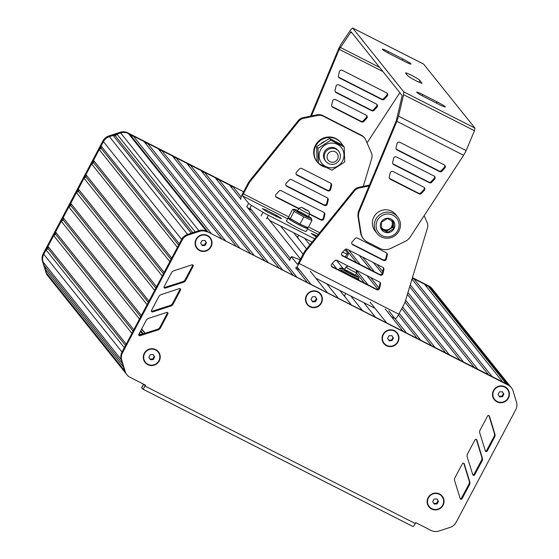 <?xml version="1.0" encoding="UTF-8"?>
<svg xmlns="http://www.w3.org/2000/svg" width="559" height="559" viewBox="0 0 559 559"><rect width="100%" height="100%" fill="white"/><g stroke="black" fill="none" stroke-linecap="round" stroke-linejoin="round"><path stroke-width="0.84" d="M304.606 238.267L309.868 244.849M350.828 296.039L362.484 310.601M332.353 263.317L336.951 269.061M363.825 302.65L375.48 317.212M336.504 260.221L343.205 268.593M370.037 302.126L386.653 322.892L403.004 331.214L385.193 308.952M341.472 254.317L342.415 255.491M356.495 273.085L364.475 283.064M345.497 256.707L345.979 257.308M356.293 270.193L368.039 284.873M388.757 310.762L406.561 333.024L417.245 338.454L398.392 314.899M345.776 249.139L356.656 262.737M366.97 275.629L377.744 289.087M348.474 249.873L360.22 264.547M370.533 277.439L378.946 287.955M399.245 313.319L420.808 340.27L431.485 345.7L401.767 308.554M359.157 255.302L370.903 269.983M362.714 257.112L374.46 271.793M402.606 306.968L435.049 347.509L445.726 352.946L405.037 302.098M373.398 262.548L382.216 273.568M376.955 264.358L382.761 271.618M405.638 300.211L449.289 354.755L459.966 360.192L407.378 294.46M407.951 292.546L463.53 362.001L474.214 367.438L409.691 286.795M410.264 284.88L477.77 369.247L488.454 374.677L412.004 279.137M413.793 278.731L492.011 376.493L502.695 381.923L424.47 284.168L413.793 278.731L412.095 278.829M426.014 286.089L428.033 285.977L506.251 383.733L507.593 384.417A10.174 9.95 141.3 0 1 507.642 384.438A10.174 9.95 -38.7 0 1 510.842 387.045L511.366 387.701A10.174 9.95 -38.7 0 1 513.078 390.951L516.488 402.089A10.174 9.95 -38.7 0 1 515.733 409.733L456.095 522.372A10.174 9.95 -38.7 0 1 450.135 527.382L438.829 531.05A10.174 9.95 -38.7 0 1 431.15 530.47L415.784 522.658L415.309 523.552L145.026 386.059A4.067 0.776 117 0 1 142.657 389.029A4.067 0.776 117 0 1 142.601 388.98L141.72 387.876L143.614 384.299L144.383 385.249L144.802 384.809M428.033 285.977L429.375 286.662A10.174 9.95 -38.7 0 1 432.575 289.262L510.416 386.549M243.612 191.772L127.801 132.86A10.174 9.95 141.3 0 0 120.094 132.287L108.837 135.97A10.174 9.95 141.3 0 0 102.898 140.973L43.26 253.618A10.174 9.95 141.3 0 0 42.512 261.277L43.036 261.94A10.174 9.95 141.3 0 0 43.036 261.94L46.488 273.106A10.174 9.95 141.3 0 0 48.193 276.328A10.174 9.95 -38.7 0 1 46.488 273.106L45.349 269.431L123.574 367.186L124.706 370.862A10.174 9.95 141.3 0 0 126.411 374.083A10.174 9.95 -38.7 0 1 124.706 370.862L121.261 359.696L122.393 363.371L44.175 265.616L43.036 261.933A10.174 9.95 -38.7 0 1 43.784 254.275L46.09 249.936L124.308 347.684M45.349 269.431L45.768 267.607M122.812 350.514L122.009 352.03A10.174 9.95 141.3 0 0 121.261 359.696A10.174 9.95 -38.7 0 1 122.009 352.037L181.64 239.406A10.174 9.95 -38.7 0 1 187.607 234.396A10.174 9.95 141.3 0 0 187.607 234.396L198.843 230.713A10.174 9.95 -38.7 0 1 206.557 231.279L507.642 384.438L508.173 385.102A10.174 9.95 -38.7 0 1 511.366 387.701M46.09 249.936L48.067 248.664L125.502 345.434M48.067 248.664L47.99 246.351L126.208 344.106M47.99 246.351L53.678 235.598L131.896 333.353M53.678 235.598L55.655 234.333L133.091 331.103M55.655 234.333L55.572 232.02L133.797 329.775M55.572 232.02L61.266 221.266L139.484 319.021M61.266 221.266L63.244 220.001L140.679 316.771M63.244 220.001L63.16 217.682L141.385 315.444M63.16 217.682L68.855 206.935L147.073 304.69M68.855 206.935L70.832 205.663L148.268 302.44M70.832 205.663L70.748 203.35L148.974 301.112L154.661 290.359L76.443 192.603L78.414 191.332L155.856 288.109M70.748 203.35L76.443 192.603M78.414 191.332L78.337 189.019L156.562 286.774L162.25 276.027L84.032 178.272L86.009 177L163.445 273.777M78.337 189.019L84.032 178.272M86.009 177L85.925 174.688L164.15 272.443M85.925 174.688L91.62 163.941L169.838 261.696M91.62 163.941L93.598 162.669L171.033 259.446M93.598 162.669L93.514 160.356L171.739 258.111M93.514 160.356L99.209 149.609L177.427 247.364M99.209 149.609L101.186 148.338L178.621 245.115M101.186 148.338L101.109 146.025L179.327 243.78M101.109 146.025L103.429 141.644A10.174 9.95 -38.7 0 1 109.389 136.634L113.114 135.425L191.325 233.173M113.114 135.425L115.385 135.9L192.82 232.684M115.385 135.9L116.971 134.174L195.175 231.915M116.971 134.174L120.695 132.965A10.174 9.95 -38.7 0 1 128.374 133.545L129.716 134.223L207.941 231.985L206.599 231.3A10.174 9.95 141.3 0 0 206.557 231.279L508.173 385.102M133.28 136.04L211.498 233.795L222.182 239.224L143.956 141.469L133.28 136.04L131.253 136.151M147.52 143.279L225.738 241.041L236.422 246.47L158.197 148.715L147.52 143.279L145.494 143.39M161.761 150.525L239.979 248.28L250.663 253.716L172.445 155.961L161.761 150.525L159.741 150.637M176.001 157.771L254.219 255.526L264.903 260.962L186.685 163.207L176.001 157.771L173.982 157.883M190.242 165.017L268.467 262.772L279.144 268.208L200.926 170.446L190.242 165.017L188.222 165.129M204.482 172.263L282.707 270.018L293.384 275.447L215.166 177.692L204.482 172.263L202.463 172.375M216.703 179.614L218.73 179.502L296.948 277.264L307.632 282.693L295.795 267.908M218.73 179.502L229.407 184.938L240.705 199.053M246.826 206.711L289.667 260.249M230.944 186.86L232.97 186.748L241.174 197.006M250.013 208.046L290.407 258.537M297.011 266.783L311.188 284.503L327.539 292.825L310.224 271.178M267.216 217.43L300.539 259.083M232.97 186.748L128.332 133.517A10.174 9.95 141.3 0 0 120.625 132.951L109.368 136.634A10.174 9.95 141.3 0 0 103.429 141.637L44.594 252.759M280.569 226.039L303.118 254.212M326.798 283.811L338.447 298.373M293.566 232.649L306.584 248.916M339.795 290.421L351.443 304.983M438.487 501.332L436.942 498.907L434.036 499.068L432.666 501.654L434.203 504.078L437.117 503.918L438.487 501.332L436.852 498.914M437.117 503.918L436.642 503.324L438.011 500.738M433.826 503.477L436.642 503.324M441.903 496.378A8.14 7.959 141.3 0 0 428.404 497.803A8.14 7.959 141.3 0 0 429.193 506.545M442.693 505.112A8.14 7.959 141.3 0 0 441.931 496.406A8.14 7.959 141.3 0 0 428.453 497.873A8.14 7.959 141.3 0 0 429.221 506.58A8.14 7.959 141.3 0 0 442.693 505.112M154.675 356.963L153.138 354.539L150.224 354.699L148.855 357.285L150.399 359.71L153.306 359.549L154.675 356.963L153.04 354.539M153.306 359.549L152.831 358.955L154.2 356.369M150.015 359.109L152.831 358.955M158.092 352.002A8.14 7.959 141.3 0 0 144.592 353.435A8.14 7.959 141.3 0 0 145.361 362.141A8.14 7.959 141.3 0 0 145.389 362.169M158.889 360.744A8.14 7.959 141.3 0 0 158.12 352.037A8.14 7.959 141.3 0 0 144.648 353.498A8.14 7.959 141.3 0 0 145.41 362.204A8.14 7.959 141.3 0 0 158.889 360.744M206.46 242.865L204.922 240.44L202.009 240.601L200.639 243.186L202.183 245.611L205.09 245.45L206.46 242.865L204.825 240.447M205.09 245.45L204.615 244.856L205.985 242.271M201.799 245.01L204.615 244.856M209.877 237.91A8.14 7.959 141.3 0 0 196.377 239.336A8.14 7.959 141.3 0 0 197.173 248.077M210.673 246.652A8.14 7.959 141.3 0 0 209.904 237.945A8.14 7.959 141.3 0 0 196.433 239.406A8.14 7.959 141.3 0 0 197.194 248.112A8.14 7.959 141.3 0 0 210.673 246.652M316.841 299.093L315.297 296.668L312.39 296.829L311.021 299.414L312.565 301.839L315.472 301.678L316.841 299.093L315.206 296.675M315.472 301.678L314.997 301.084L316.366 298.499M312.181 301.238L314.997 301.084M320.258 294.139A8.14 7.959 141.3 0 0 306.758 295.564A8.14 7.959 141.3 0 0 307.527 304.271A8.14 7.959 141.3 0 0 307.548 304.306M321.055 302.873A8.14 7.959 141.3 0 0 320.286 294.167A8.14 7.959 141.3 0 0 306.807 295.634A8.14 7.959 141.3 0 0 307.576 304.341A8.14 7.959 141.3 0 0 321.055 302.873M393.417 338.048L391.873 335.624L388.966 335.784L387.597 338.37L389.134 340.794L392.048 340.634L393.417 338.048L391.782 335.624M392.048 340.634L391.573 340.04L392.942 337.454M388.757 340.193L391.573 340.04M396.834 333.087A8.14 7.959 141.3 0 0 396.806 333.059A8.14 7.959 141.3 0 0 383.334 334.52A8.14 7.959 141.3 0 0 384.096 343.226A8.14 7.959 141.3 0 0 384.124 343.254M397.624 341.828A8.14 7.959 141.3 0 0 396.862 333.122A8.14 7.959 141.3 0 0 383.383 334.582A8.14 7.959 141.3 0 0 384.152 343.289A8.14 7.959 141.3 0 0 397.624 341.828M503.862 394.151L502.317 391.726L499.411 391.887L498.041 394.472L499.578 396.897L502.492 396.736L503.862 394.151L502.227 391.733M502.492 396.736L502.017 396.142L503.386 393.557M499.201 396.296L502.017 396.142M507.279 389.197A8.14 7.959 141.3 0 0 493.779 390.622A8.14 7.959 141.3 0 0 494.547 399.329A8.14 7.959 141.3 0 0 494.568 399.364M508.068 397.931A8.14 7.959 141.3 0 0 507.306 389.225A8.14 7.959 141.3 0 0 493.828 390.692A8.14 7.959 141.3 0 0 494.596 399.399A8.14 7.959 141.3 0 0 508.068 397.931M142.72 389.043L412.884 526.473A4.067 0.776 -63 0 0 412.94 526.515A4.067 0.776 -63 0 0 415.309 523.552M143.523 384.159L141.651 387.694A8.14 0.685 27.9 0 0 141.72 387.876M145.026 386.059L145.501 385.165L130.142 377.346A10.174 9.95 -38.7 0 1 125.237 371.525L121.792 360.352A10.174 9.95 -38.7 0 1 122.533 352.694L182.171 240.063A10.174 9.95 -38.7 0 1 188.131 235.053L199.374 231.37A10.174 9.95 -38.7 0 1 207.082 231.936M474.996 439.835L467.534 453.866A4.067 3.983 141.3 0 0 467.226 456.948L472.781 474.745A1.02 0.992 141.3 0 0 474.633 474.884L482.019 461.007A4.067 3.983 141.3 0 0 482.326 457.947L476.848 439.982A1.02 0.992 141.3 0 0 474.996 439.835M472.76 474.675A1.02 0.992 141.3 0 0 474.109 474.228L481.488 460.343A4.067 3.983 141.3 0 0 481.802 457.283L476.338 439.388M151.391 311.195A1.02 0.992 141.3 0 0 152.132 311.244L170.167 305.452A4.067 3.983 141.3 0 0 172.57 303.439L179.984 289.38A1.02 0.992 141.3 0 0 180.075 288.682M170.698 306.115A4.067 3.983 141.3 0 0 173.101 304.103L180.508 290.037A1.02 0.992 141.3 0 0 179.327 288.633L161.195 294.579A4.067 3.983 141.3 0 0 158.812 296.577L151.482 310.497A1.02 0.992 141.3 0 0 152.663 311.901L170.698 306.115L170.167 305.452M160.454 327.909L167.868 313.844A1.02 0.992 141.3 0 0 166.68 312.439L148.547 318.385A4.067 3.983 141.3 0 0 146.172 320.384L138.835 334.303A1.02 0.992 141.3 0 0 140.016 335.707L158.05 329.922A4.067 3.983 141.3 0 0 160.454 327.909L159.923 327.246L167.337 313.18A1.02 0.992 141.3 0 0 167.427 312.488M138.744 334.995A1.02 0.992 141.3 0 0 139.484 335.051L157.519 329.258A4.067 3.983 141.3 0 0 159.923 327.246M164.039 287.389A1.02 0.992 141.3 0 0 164.779 287.438L182.814 281.645A4.067 3.983 141.3 0 0 185.218 279.64L192.631 265.574A1.02 0.992 141.3 0 0 192.722 264.875M183.345 282.309A4.067 3.983 141.3 0 0 185.749 280.297L193.155 266.231A1.02 0.992 141.3 0 0 191.968 264.826L173.835 270.773A4.067 3.983 141.3 0 0 171.459 272.778L164.129 286.69A1.02 0.992 141.3 0 0 165.31 288.095L183.345 282.309L182.814 281.645M462.412 463.677L454.949 477.707A4.067 3.983 141.3 0 0 454.649 480.789L460.204 498.586A1.02 0.992 141.3 0 0 462.055 498.726L469.441 484.842A4.067 3.983 141.3 0 0 469.749 481.781L464.27 463.823A1.02 0.992 141.3 0 0 462.412 463.677M460.183 498.509A1.02 0.992 141.3 0 0 461.524 498.062L468.91 484.185A4.067 3.983 141.3 0 0 469.218 481.124L463.76 463.229M480.111 430.025A4.067 3.983 141.3 0 0 479.811 433.113L485.359 450.903A1.02 0.992 141.3 0 0 487.217 451.043L494.596 437.166A4.067 3.983 141.3 0 0 494.911 434.105L489.425 416.148A1.02 0.992 141.3 0 0 487.574 416.001L480.111 430.025M485.338 450.834A1.02 0.992 141.3 0 0 486.686 450.386L494.072 436.509A4.067 3.983 141.3 0 0 494.38 433.442L488.922 415.547M207.536 235.5A8.546 8.357 -38.7 0 1 211.029 246.826A8.546 8.357 -38.7 0 1 199.563 250.551A8.546 8.357 -38.7 0 1 196.076 239.224A8.546 8.357 -38.7 0 1 207.536 235.5M155.751 349.599A8.546 8.357 -38.7 0 1 159.245 360.925A8.546 8.357 -38.7 0 1 147.786 364.643A8.546 8.357 -38.7 0 1 144.292 353.316A8.546 8.357 -38.7 0 1 155.751 349.599M504.938 386.786A8.546 8.357 -38.7 0 1 508.424 398.113A8.546 8.357 -38.7 0 1 496.965 401.837A8.546 8.357 -38.7 0 1 493.471 390.51A8.546 8.357 -38.7 0 1 504.938 386.786M439.556 493.967A8.546 8.357 -38.7 0 1 443.049 505.294A8.546 8.357 -38.7 0 1 431.59 509.018A8.546 8.357 -38.7 0 1 428.096 497.692A8.546 8.357 -38.7 0 1 439.556 493.967M394.486 330.683A8.546 8.357 -38.7 0 1 397.98 342.01A8.546 8.357 -38.7 0 1 386.521 345.728A8.546 8.357 -38.7 0 1 383.027 334.401A8.546 8.357 -38.7 0 1 394.486 330.683M317.917 291.728A8.546 8.357 -38.7 0 1 321.411 303.055A8.546 8.357 -38.7 0 1 309.945 306.779A8.546 8.357 -38.7 0 1 306.458 295.452A8.546 8.357 -38.7 0 1 317.917 291.728M42.512 261.277L45.957 272.45A10.174 9.95 141.3 0 0 47.662 275.671L126.942 374.747M432.994 289.786A10.174 9.95 141.3 0 0 432.617 289.282L432.086 288.626A10.174 9.95 141.3 0 0 428.886 286.019L412.451 277.655M432.617 289.282A10.174 9.95 141.3 0 0 429.417 286.683L412.346 277.998M316.282 236.911L311.223 233.417L317.058 235.94M267.873 212.287L262.283 208.563L266.021 209.981L277.271 215.76L281.54 218.8L267.873 212.287M342.534 252.249L346.964 253.933A8.14 0.685 27.9 0 0 348.376 254.24A8.14 0.685 27.9 0 0 348.306 254.059L344.847 249.74M363.28 186.378L371.805 158.141A8.14 7.959 141.3 0 0 371.421 152.866L365.677 139.778A8.14 7.959 141.3 0 0 362.064 135.963L323.06 116.118A8.14 7.959 141.3 0 0 317.798 115.427L303.572 118.354A8.14 7.959 141.3 0 0 298.946 121.079L250.809 180.697A16.274 15.918 141.3 0 0 248.755 183.722L243.396 193.84A2.033 0.384 -63 0 0 242.711 195.964L248.615 203.343A8.14 0.685 27.9 0 0 251.445 205.342L263.01 212.329A8.14 0.685 27.9 0 0 268.355 215.278L314.71 238.861M296.556 172.067L299.407 168.965A2.033 1.991 -38.7 0 1 301.832 168.511L330.586 183.142A2.033 1.991 -38.7 0 1 331.599 185.343L330.655 189.41A2.033 1.991 -38.7 0 1 327.742 190.794L297.081 175.198A2.033 1.991 -38.7 0 1 296.556 172.067M330.921 183.359A2.033 1.991 -38.7 0 1 331.068 184.68L330.131 188.753A2.033 1.991 -38.7 0 1 327.218 190.13L296.549 174.534A2.033 1.991 -38.7 0 1 296.214 174.317M324.143 212.609A2.033 1.991 -38.7 0 1 324.29 213.929L323.347 217.996A2.033 1.991 -38.7 0 1 320.433 219.38L309.735 213.936M298.688 208.71L276.586 197.467A2.033 1.991 -38.7 0 1 276.062 194.336L278.913 191.234A2.033 1.991 -38.7 0 1 281.331 190.78L323.801 212.385A2.033 1.991 -38.7 0 1 324.821 214.593L323.878 218.66A2.033 1.991 -38.7 0 1 320.964 220.036L309.567 214.244M298.855 208.402L276.055 196.803A2.033 1.991 -38.7 0 1 275.72 196.586M286.306 183.198L289.157 180.103A2.033 1.991 -38.7 0 1 291.581 179.649L327.197 197.767A2.033 1.991 -38.7 0 1 328.21 199.968L327.267 204.035A2.033 1.991 -38.7 0 1 324.353 205.419L286.83 186.329A2.033 1.991 -38.7 0 1 286.306 183.198M327.532 197.984A2.033 1.991 -38.7 0 1 327.679 199.304L326.736 203.371A2.033 1.991 -38.7 0 1 323.822 204.755L286.306 185.672A2.033 1.991 -38.7 0 1 285.963 185.448M240.81 199.549A6.1 1.16 117 0 1 242.865 193.183L248.224 183.059L248.755 183.722M364.622 138.045L364.098 137.381A8.14 7.959 141.3 0 0 361.533 135.299L322.536 115.461A8.14 7.959 141.3 0 0 317.267 114.763L303.048 117.69A8.14 7.959 141.3 0 0 298.422 120.423L250.278 180.04L250.809 180.697M250.278 180.04A16.274 15.918 141.3 0 0 248.224 183.059M298.422 120.423L298.946 121.079M312.104 242.082L269.662 220.491M251.802 210.282L249.552 208.919A8.14 0.685 -152.1 0 1 247.581 207.655M328.489 163.528A8.14 7.959 -38.7 0 1 327.308 150.147A8.14 7.959 -38.7 0 1 338.468 161.39A8.14 7.959 -38.7 0 1 328.489 163.528M330.006 161.698A5.597 5.471 -38.7 0 1 329.677 152.153A5.597 5.471 -38.7 0 1 338.16 156.464A5.597 5.471 -38.7 0 1 330.006 161.698M342.513 145.054A15.261 14.925 141.3 0 0 341.144 143.013L340.724 142.482A15.261 14.925 141.3 0 0 319.482 140.365A15.261 14.925 141.3 0 0 316.897 161.551L317.316 162.075A15.261 14.925 141.3 0 0 318.302 163.186M318.63 163.507A15.261 14.925 141.3 0 0 325.841 167.288M341.144 143.013A15.261 14.925 141.3 0 0 319.909 140.896A15.261 14.925 141.3 0 0 317.316 162.075M324.367 141.406A12.41 12.137 141.3 0 0 321.201 143.439M344.197 146.954L342.807 145.214L329.447 138.415L330.837 140.155L344.197 146.954L344.714 161.998L331.871 170.243L318.511 163.445L317.994 148.401L330.837 140.155M329.447 138.415L316.604 146.661L317.114 161.705L318.511 163.445M316.604 146.661L317.994 148.401M342.548 161.041A12.564 12.291 -38.7 0 1 320.985 162.236A12.564 12.291 -38.7 0 1 331.131 143.076A12.564 12.291 -38.7 0 1 342.548 161.041M338.258 150.839A8.14 7.959 141.3 0 0 326.582 149.239A8.14 7.959 141.3 0 0 325.583 160.978M301.727 207.347L298.995 208.179A6.1 0.517 27.9 0 0 298.953 208.207A6.1 0.517 27.9 0 0 305.144 212.05A6.1 0.517 27.9 0 0 309.742 213.915A6.1 0.517 27.9 0 0 309.742 213.866L308.896 211.141L301.727 207.347L305.829 209.925L308.896 211.141M288.947 218.094A11.187 0.943 27.9 0 0 288.011 218.003L286.494 220.875A11.187 0.943 27.9 0 0 297.835 227.925A11.187 0.943 27.9 0 0 306.269 231.342L307.785 228.477A11.187 0.943 27.9 0 0 307.24 227.792M288.011 218.003A11.187 0.943 27.9 0 0 299.351 225.06A11.187 0.943 27.9 0 0 307.785 228.477M305.85 227.751A9.664 0.811 -152.1 0 1 296.731 223.544A9.664 0.811 -152.1 0 1 289.394 218.876L289.08 218.373L290.324 218.611L299.987 224.089L308.121 227.667L306.29 227.82A9.664 0.811 -152.1 0 1 305.85 227.751M308.519 216.221A9.664 0.811 -152.1 0 1 311.335 218.296L311.936 220.47L303.796 216.892L294.132 211.414L293.161 209.387L292.609 209.506L288.793 216.703L289.08 218.373M308.121 227.667L311.936 220.47M299.987 224.089L303.796 216.892M290.324 218.611L294.132 211.414M311.335 218.296A9.664 0.811 -152.1 0 1 310.783 218.436A9.664 0.811 -152.1 0 1 300.435 213.552A9.664 0.811 -152.1 0 1 294.439 209.346A9.664 0.811 -152.1 0 1 297.73 210.512M300.847 213.426A6.1 0.517 27.9 0 0 308.184 216.808A6.1 0.517 27.9 0 0 303.076 213.475A6.1 0.517 27.9 0 0 297.437 211.12A6.1 0.517 27.9 0 0 300.847 213.426M397.728 230.629A11.599 11.341 141.3 0 0 387.191 214.041A11.599 11.341 141.3 0 0 377.821 231.726A11.599 11.341 141.3 0 0 397.728 230.629M393.99 228.729A7.323 7.162 141.3 0 0 387.331 218.255A7.323 7.162 141.3 0 0 381.42 229.421A7.323 7.162 141.3 0 0 393.99 228.729M392.481 221.091L392.691 227.282L386.758 231.091L387.799 232.383L381.629 229.246L381.392 222.307L387.324 218.499L393.487 221.637L393.725 228.575L387.799 232.383M386.758 231.091L381.58 228.449M392.691 227.282L393.725 228.575M398.937 231.091A13.22 12.934 141.3 0 0 379.288 215.103A13.22 12.934 141.3 0 0 377.046 233.466A13.22 12.934 141.3 0 0 398.937 231.091M381.531 227.653A6.1 5.967 141.3 0 0 392.572 223.81A6.1 5.967 141.3 0 0 391.461 220.56M397.694 216.941L395.793 214.565A13.22 12.934 141.3 0 0 377.388 212.727A13.22 12.934 141.3 0 0 375.138 231.084L377.046 233.466M381.629 227.792A6.1 5.967 141.3 0 0 391.398 220.526M358.48 280.017L358.92 279.186L358.319 277.012A9.664 0.811 27.9 0 0 356.516 275.587A9.664 0.811 27.9 0 0 355.51 274.944M350.577 275.992L350.779 275.615L358.92 279.186M338.684 269.941L339.592 268.222L340.151 268.103L341.116 270.13L350.779 275.615M340.683 270.961L341.116 270.13M344.721 269.235A9.664 0.811 27.9 0 0 341.423 268.068A9.664 0.811 27.9 0 0 349.438 273.365A9.664 0.811 27.9 0 0 358.319 277.012M346.461 270.43A6.1 0.517 -152.1 0 1 352.477 273.533A6.1 0.517 -152.1 0 1 355.175 275.531A6.1 0.517 -152.1 0 1 349.578 273.099A6.1 0.517 -152.1 0 1 344.421 269.836A6.1 0.517 -152.1 0 1 346.461 270.43M355.929 270.011L356.733 272.589A6.1 0.517 -152.1 0 1 356.726 272.638A6.1 0.517 -152.1 0 1 351.094 270.235A6.1 0.517 -152.1 0 1 345.944 266.923A6.1 0.517 -152.1 0 1 345.979 266.895L348.376 266.168M355.727 269.906L349.298 266.636M369.443 185.113L358.752 187.307A8.14 7.959 141.3 0 0 354.127 190.039L305.99 249.656A16.274 15.918 141.3 0 0 303.928 252.675L298.569 262.8A2.033 0.384 117 0 1 297.381 264.281A2.033 0.384 117 0 1 297.36 264.26L291.456 256.881A8.14 0.685 -152.1 0 1 291.379 256.7A8.14 0.685 -152.1 0 1 292.79 257.014L300.155 259.809M352.261 241.684L355.112 238.588A2.033 1.991 -38.7 0 1 357.536 238.134L386.29 252.759A2.033 1.991 -38.7 0 1 387.303 254.96L386.36 259.034A2.033 1.991 -38.7 0 1 383.446 260.41L352.785 244.814A2.033 1.991 -38.7 0 1 352.261 241.684M386.625 252.975A2.033 1.991 -38.7 0 1 386.779 254.303L385.836 258.37A2.033 1.991 -38.7 0 1 382.922 259.753L352.261 244.15A2.033 1.991 -38.7 0 1 351.918 243.934M379.847 282.225A2.033 1.991 -38.7 0 1 379.994 283.546L379.051 287.619A2.033 1.991 -38.7 0 1 376.137 288.996L331.76 266.419A2.033 1.991 -38.7 0 1 331.424 266.203M379.582 288.276A2.033 1.991 -38.7 0 1 376.668 289.66L332.291 267.083A2.033 1.991 -38.7 0 1 331.767 263.953L334.617 260.857A2.033 1.991 -38.7 0 1 337.042 260.403L379.512 282.009A2.033 1.991 -38.7 0 1 380.525 284.21L379.582 288.276L379.051 287.619M342.01 252.815L344.868 249.719A2.033 1.991 -38.7 0 1 347.286 249.265L382.901 267.384A2.033 1.991 -38.7 0 1 383.914 269.585L382.971 273.651A2.033 1.991 -38.7 0 1 380.057 275.035L342.541 255.945A2.033 1.991 -38.7 0 1 342.01 252.815M383.236 267.6A2.033 1.991 -38.7 0 1 383.39 268.928L382.447 272.995A2.033 1.991 -38.7 0 1 379.533 274.371L342.01 255.288A2.033 1.991 -38.7 0 1 341.668 255.065M295.536 267.908A6.1 1.16 -63 0 0 299.1 263.464L304.459 253.339L303.928 252.675M424.141 215.69L427.125 222.482A8.14 7.959 141.3 0 1 427.516 227.758L405.527 300.581A16.274 15.918 141.3 0 1 404.192 303.977L398.791 314.172A6.1 1.16 117 0 1 395.227 318.623M369.094 185.951L359.276 187.971A8.14 7.959 141.3 0 0 354.658 190.696L306.514 250.32A16.274 15.918 141.3 0 0 304.459 253.339M306.514 250.32L305.99 249.656M354.658 190.696L354.127 190.039M424.924 97.224A8.14 0.685 -152.1 0 1 416.679 92.095A8.14 0.685 -152.1 0 1 422.814 94.583L437.054 101.829A8.14 0.685 -152.1 0 1 445.299 106.958A8.14 0.685 -152.1 0 1 439.164 104.47L424.924 97.224M390.573 54.293A8.14 0.685 -152.1 0 1 382.321 49.164A8.14 0.685 -152.1 0 1 388.456 51.652L402.697 58.891A8.14 0.685 -152.1 0 1 410.949 64.019A8.14 0.685 -152.1 0 1 404.814 61.539L390.573 54.293M421.989 83.005A8.14 0.685 -152.1 0 1 422.059 83.186A8.14 0.685 -152.1 0 1 415.239 80.349A8.14 0.685 -152.1 0 1 407.749 75.758L405.631 73.117A8.14 0.685 -152.1 0 1 405.561 72.929A8.14 0.685 -152.1 0 1 412.388 75.772A8.14 0.685 -152.1 0 1 419.879 80.363L421.87 83.235M331.822 106.35A2.033 1.991 141.3 0 0 332.165 106.573L360.918 121.198A2.033 1.991 141.3 0 0 363.336 120.744L366.194 117.649A2.033 1.991 141.3 0 0 366.536 115.399M366.194 115.175A2.033 1.991 -38.7 0 1 366.718 118.305L363.867 121.408A2.033 1.991 -38.7 0 1 361.442 121.862L332.689 107.23A2.033 1.991 -38.7 0 1 331.676 105.029L332.619 100.962A2.033 1.991 -38.7 0 1 335.533 99.579L366.194 115.175M423.806 187.174A2.033 1.991 -38.7 0 1 424.33 190.305L421.479 193.4A2.033 1.991 -38.7 0 1 419.054 193.854L390.301 179.229A2.033 1.991 -38.7 0 1 389.281 177.028L390.224 172.955A2.033 1.991 -38.7 0 1 393.138 171.578L423.806 187.174M389.434 178.349A2.033 1.991 141.3 0 0 389.77 178.566L418.523 193.197A2.033 1.991 141.3 0 0 420.948 192.743L423.799 189.648A2.033 1.991 141.3 0 0 424.141 187.391M338.6 77.107A2.033 1.991 141.3 0 0 338.943 77.324L381.413 98.929A2.033 1.991 141.3 0 0 383.837 98.475L386.688 95.379A2.033 1.991 141.3 0 0 387.031 93.129M386.688 92.906A2.033 1.991 -38.7 0 1 387.212 96.036L384.361 99.139A2.033 1.991 -38.7 0 1 381.944 99.593L339.474 77.987A2.033 1.991 -38.7 0 1 338.454 75.779L339.397 71.713A2.033 1.991 -38.7 0 1 342.311 70.336L386.688 92.906M444.3 164.905A2.033 1.991 -38.7 0 1 444.824 168.035L441.973 171.131A2.033 1.991 -38.7 0 1 439.549 171.585L397.079 149.98A2.033 1.991 -38.7 0 1 396.065 147.779L397.009 143.712A2.033 1.991 -38.7 0 1 399.923 142.328L444.3 164.905M396.212 149.099A2.033 1.991 141.3 0 0 396.555 149.323L439.025 170.928A2.033 1.991 141.3 0 0 441.442 170.474L444.293 167.372A2.033 1.991 141.3 0 0 444.636 165.122M335.211 91.732A2.033 1.991 141.3 0 0 335.554 91.949L371.162 110.067A2.033 1.991 141.3 0 0 373.587 109.613L376.438 106.51A2.033 1.991 141.3 0 0 376.78 104.26M376.445 104.044A2.033 1.991 -38.7 0 1 376.969 107.174L374.118 110.27A2.033 1.991 -38.7 0 1 371.693 110.724L336.085 92.605A2.033 1.991 -38.7 0 1 335.065 90.404L336.008 86.338A2.033 1.991 -38.7 0 1 338.922 84.954L376.445 104.044M434.05 176.043A2.033 1.991 -38.7 0 1 434.574 179.173L431.723 182.269A2.033 1.991 -38.7 0 1 429.305 182.723L393.69 164.605A2.033 1.991 -38.7 0 1 392.677 162.403L393.62 158.337A2.033 1.991 -38.7 0 1 396.534 156.953L434.05 176.043M392.823 163.724A2.033 1.991 141.3 0 0 393.159 163.948L428.774 182.059A2.033 1.991 141.3 0 0 431.199 181.605L434.05 178.51A2.033 1.991 141.3 0 0 434.392 176.26M310.566 116.139L338.698 48.661L340.969 44.231L351.171 29.166L352.666 28.027L403.752 91.865L403.598 94.688L398.553 116.195L396.841 121.317L359.395 211.134A12.207 11.942 141.3 0 0 358.605 217.668L361.1 233.417A12.207 11.942 141.3 0 0 363.525 238.924L363.001 238.26A12.207 11.942 -38.7 0 1 360.576 232.761L358.074 217.004A12.207 11.942 -38.7 0 1 358.871 210.47L396.31 120.66L402.187 95.617L351.101 31.779L339.229 49.325L311.447 115.965M367.046 142.901L399.846 92.696M363.525 238.924A12.207 11.942 141.3 0 0 367.368 242.04L379.854 248.392A12.207 11.942 141.3 0 0 390.65 248.455L405.233 241.383A12.207 11.942 141.3 0 0 410.229 236.988L463.6 155.283L466.164 150.588L474.451 130.729L474.954 128.088L423.652 64.138M423.778 64.173L352.666 28.027L423.876 64.25M139.093 333.814L139.96 334.897M139.394 333.241L140.561 334.701M140.379 331.375L142.531 334.072M140.763 330.642L143.307 333.821M141.595 329.069L144.97 333.29M141.707 328.86L145.193 333.213M429.375 286.662L507.593 384.417M45.957 272.45L125.237 371.525M43.036 261.933L121.792 360.352M43.26 253.618L122.533 352.694M102.898 140.973L182.171 240.063M109.389 136.634L188.131 235.053M120.695 132.965L198.892 230.692M128.374 133.545L206.599 231.3M476.848 439.982L476.394 439.416M482.326 457.947L481.802 457.283M482.019 461.007L481.488 460.343M474.633 474.884L474.109 474.228M173.101 304.103L172.57 303.439M152.663 311.901L152.132 311.244M180.508 290.037L179.984 289.38M167.868 313.844L167.337 313.18M158.05 329.922L157.519 329.258M140.016 335.707L139.484 335.051M185.749 280.297L185.218 279.64M165.31 288.095L164.779 287.438M193.155 266.231L192.631 265.574M464.27 463.823L463.816 463.257M469.749 481.781L469.218 481.124M469.441 484.842L468.91 484.185M462.055 498.726L461.524 498.062M489.425 416.148L488.978 415.582M494.911 434.105L494.38 433.442M494.596 437.166L494.072 436.509M487.217 451.043L486.686 450.386M199.374 231.37L198.843 230.713M108.837 135.97L109.368 136.634M120.094 132.287L120.625 132.951M127.801 132.86L128.332 133.517M428.886 286.019L429.417 286.683M313.354 235.164L313.795 234.34M314.465 235.842L314.976 234.885M264.4 210.261L264.84 209.436M265.511 210.939L266.021 209.981M275.363 216.102L275.936 215.026M276.726 216.794L277.271 215.76M279.912 218.241L280.269 217.57M280.723 218.548L280.974 218.066M318.295 234.417L307.541 228.945M287.592 218.8L242.711 195.964M331.068 184.68L331.599 185.343M330.131 188.753L330.655 189.41M327.218 190.13L327.742 190.794M296.549 174.534L297.081 175.198M320.433 219.38L320.964 220.036M323.347 217.996L323.878 218.66M276.055 196.803L276.586 197.467M324.29 213.929L324.821 214.593M327.679 199.304L328.21 199.968M326.736 203.371L327.267 204.035M323.822 204.755L324.353 205.419M286.306 185.672L286.83 186.329M319.706 232.663L308.498 226.961M288.793 216.941L243.396 193.84M303.048 117.69L303.572 118.354M317.267 114.763L317.798 115.427M322.536 115.461L323.06 116.118M361.533 135.299L362.064 135.963M266.461 218.862L268.355 215.278M261.116 215.914L263.01 212.329M249.552 208.919L251.445 205.342M246.715 206.928L248.615 203.343M345.35 256.986L346.964 253.933M297.374 237.414A6.61 0.559 27.9 0 0 297.088 236.695L297.647 237.17L298.499 235.157M296.696 236.562A6.1 0.517 27.9 0 0 297.647 236.757M344.078 295.418A6.61 0.559 -152.1 0 1 344.365 296.13M345.714 293.433L344.637 295.48A6.1 0.517 -152.1 0 1 343.68 295.285M387.303 254.96L386.779 254.303M386.36 259.034L385.836 258.37M383.446 260.41L382.922 259.753M352.785 244.814L352.261 244.15M376.668 289.66L376.137 288.996M332.291 267.083L331.76 266.419M380.525 284.21L379.994 283.546M383.914 269.585L383.39 268.928M382.971 273.651L382.447 272.995M380.057 275.035L379.533 274.371M342.541 255.945L342.01 255.288M398.791 314.172L299.1 263.464M359.276 187.971L358.752 187.307M289.555 260.466L291.456 256.881M422.814 94.583L422.185 95.771M437.054 101.829L436.397 103.059M388.456 51.652L387.827 52.839M402.697 58.891L402.047 60.127M419.879 80.363L418.929 82.152M366.194 117.649L366.718 118.305M423.799 189.648L424.33 190.305M363.336 120.744L363.867 121.408M360.918 121.198L361.442 121.862M332.165 106.573L332.689 107.23M389.77 178.566L390.301 179.229M420.948 192.743L421.479 193.4M418.523 193.197L419.054 193.854M386.688 95.379L387.212 96.036M444.293 167.372L444.824 168.035M383.837 98.475L384.361 99.139M381.413 98.929L381.944 99.593M338.943 77.324L339.474 77.987M396.555 149.323L397.079 149.98M441.442 170.474L441.973 171.131M439.025 170.928L439.549 171.585M376.438 106.51L376.969 107.174M434.05 178.51L434.574 179.173M373.587 109.613L374.118 110.27M371.162 110.067L371.693 110.724M335.554 91.949L336.085 92.605M393.159 163.948L393.69 164.605M431.199 181.605L431.723 182.269M428.774 182.059L429.305 182.723M382.929 71.552L339.229 49.325M379.575 67.366L340.235 47.354M352.24 33.205L350.437 32.282M474.954 128.088L403.752 91.865M474.451 130.729L403.598 94.688M466.164 150.588L398.553 116.195M463.6 155.283L396.841 121.317M358.074 217.004L358.605 217.668M358.871 210.47L359.395 211.134M360.576 232.761L361.1 233.417M412.94 526.515L142.657 389.029M346.587 257.615L348.376 254.24M338.635 151.279L337.909 150.371M325.932 161.446L325.205 160.538M308.226 216.78L309.742 213.915M297.437 211.071L298.953 208.207M294.439 209.346L293.161 209.387M341.423 268.068L340.151 268.103M345.944 266.923L344.421 269.787M356.726 272.638L355.21 275.503M344.637 295.48L344.63 295.886L344.058 295.411M295.977 268.138L299.54 269.948M315.891 278.263L375.005 308.33M391.356 316.653L394.913 318.462M291.379 256.7L289.485 260.284"/></g></svg>
